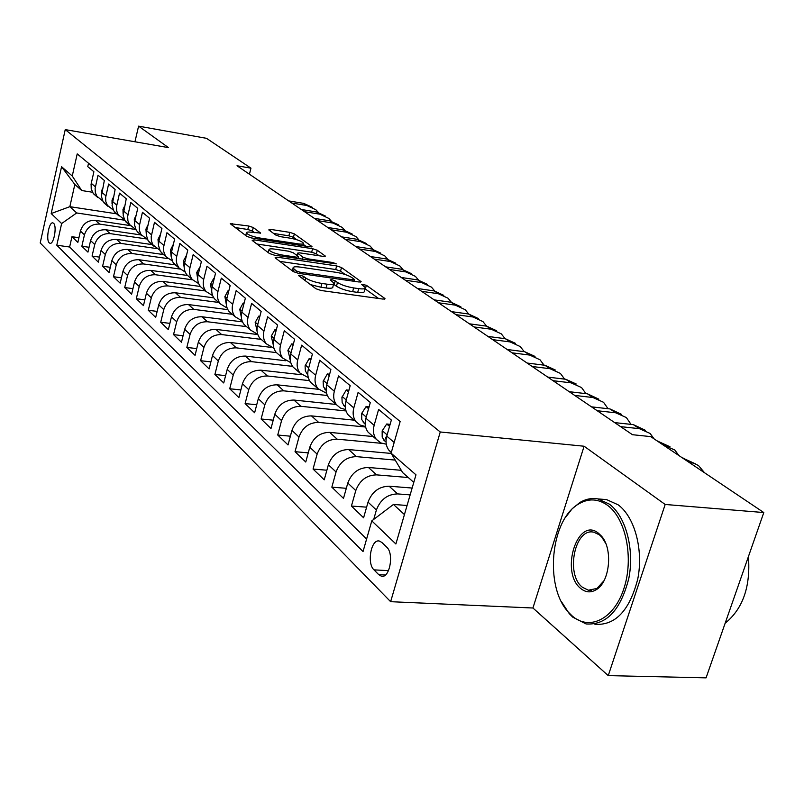 <?xml version="1.0" encoding="UTF-8"?>
<svg xmlns="http://www.w3.org/2000/svg" width="804" height="804" viewBox="0 0 804 804"><rect width="100%" height="100%" fill="white"/><g stroke="black" fill="none" stroke-linecap="round" stroke-linejoin="round"><path stroke-width="1.21" d="M299.922 275.119L298.616 275.621L315.942 288.757L321.118 290.505L383.016 299.098L385.036 298.736L384.634 298.314L366.353 285.269L361.438 284.325L365.257 287.571C365.529 288.867 363.358 289.229 358.715 288.646L353.659 287.932C346.755 286.767 341.368 284.958 337.479 282.495L335.208 280.837L331.69 279.651L330.223 279.882L333.891 283.078C334.152 284.415 331.881 284.787 327.087 284.184L321.922 283.46C314.897 282.274 309.48 280.445 305.671 277.983L303.46 276.315L299.922 275.119M49.235 242.858L50.009 243.3C53.838 244.557 57.154 226.105 53.587 223.281L52.843 222.879C49.004 221.673 45.717 239.934 49.235 242.858M253.28 227.512L248.687 225.994L230.235 223.693L246.858 236.386L251.572 237.964L309.972 246.818L311.972 246.567L294.344 233.874L289.772 232.366L270.546 229.381L268.777 229.914L275.943 235.15L280.576 236.688L290.224 238.175C297.249 239.522 301.671 241.19 303.48 243.17C303.641 244.135 301.832 244.346 298.063 243.833L259.692 237.994C252.577 236.637 248.145 234.969 246.396 232.989C246.275 231.994 248.175 231.773 252.114 232.326L260.637 233.07L253.28 227.512L252.396 231.009L247.803 229.482L235.17 227.532M168.478 147.624L138.589 126.148L206.517 138.328L250.959 168.167L237.009 165.765L632.457 434.703L650.717 436.612L763.8 512.55L665.179 504.47L584.106 446.23L440.25 431.979L65.235 129.605L168.478 147.624M276.968 257.139L275.099 257.793L293.339 271.621L298.364 273.31L359.137 282.013L361.157 281.691L341.509 267.541L336.665 265.923L276.968 257.139L276.516 258.868M269.461 253.521L252.195 240.436L254.074 239.853L312.595 248.697L317.299 250.265L325.359 256.124L323.349 256.396L299.661 252.858L297.58 253.129L302.997 257.22L307.832 258.828L332.655 262.506L336.273 263.883L274.325 255.149L269.461 253.521M78.923 237.713L71.958 236.708L77.857 242.406L80.44 231.049L84.46 234.838C86.943 227.331 92.008 223.763 99.636 224.105L135.796 229.502M89.053 247.28L81.857 246.255L87.948 252.124L90.581 240.607L94.731 244.516C97.264 236.909 102.399 233.271 110.128 233.612L145.695 238.828M99.505 257.129L92.068 256.094L98.349 262.144L101.043 250.466L105.324 254.506C107.907 246.788 113.123 243.089 120.952 243.411L156.468 248.536M110.299 267.3L102.6 266.245L109.083 272.496L111.846 260.647L116.258 264.807C118.902 256.978 124.188 253.22 132.127 253.521L167.915 258.607M121.434 277.802L113.475 276.727L120.168 283.179L122.992 271.159L127.555 275.46C130.248 267.511 135.625 263.682 143.665 263.963L179.945 269.028M132.941 288.636L124.71 287.551L131.625 294.214L134.509 282.013L139.233 286.455C141.976 278.385 147.433 274.486 155.584 274.757L192.528 279.812M144.841 299.832L136.308 298.726L143.454 305.62L146.418 293.239L151.293 297.832C154.107 289.641 159.644 285.661 167.905 285.912L205.412 290.937M157.142 311.399L148.298 310.284L155.695 317.409L158.73 304.847L163.775 309.6C166.649 301.279 172.277 297.229 180.649 297.45L218.658 302.435M169.885 323.369L160.71 322.243L168.358 329.61L171.473 316.856L176.699 321.771C179.634 313.319 185.352 309.188 193.834 309.399L232.346 314.324M183.071 335.76L173.543 334.615L181.463 342.243L184.669 329.288L190.076 334.384C193.081 325.791 198.889 321.59 207.492 321.761L246.526 326.635M196.729 348.584L186.84 347.428L195.05 355.338L198.337 342.172L203.935 347.449C207.02 338.715 212.919 334.424 221.653 334.575L261.22 339.388M210.899 361.87L200.618 360.705L209.13 368.905L212.497 355.529L218.316 361.006C221.472 352.122 227.472 347.75 236.326 347.861L276.435 352.604M225.602 375.639L214.899 374.473L223.733 382.975L227.2 369.378L233.23 375.066C236.466 366.041 242.577 361.569 251.551 361.649L292.555 366.353M240.868 389.93L229.723 388.754L238.888 397.588L242.456 383.759L248.727 389.669C252.034 380.483 258.255 375.92 267.37 375.97L309.55 380.644M256.727 404.764L245.109 403.588L254.637 412.753L258.305 398.704L264.828 404.844C268.224 395.498 274.546 390.824 283.802 390.844L327.359 395.498M273.209 420.18L261.109 418.995L270.998 428.532L274.787 414.231L281.561 420.623C285.048 411.105 291.49 406.332 300.877 406.311L346.042 410.944M290.375 436.2L277.732 435.014L288.033 444.944L291.932 430.391L298.987 437.034C302.565 427.356 309.128 422.472 318.655 422.412L365.639 427.024M308.244 452.863L295.038 451.687L305.761 462.029L309.781 447.215L317.128 454.139C320.806 444.28 327.489 439.285 337.177 439.175L381.93 443.366M326.876 470.219L313.057 469.054L324.233 479.827L328.384 464.752L336.052 471.968C339.831 461.918 346.635 456.813 356.473 456.642L395.206 460.089M346.313 488.299L331.841 487.164L343.489 498.39L347.79 483.033L355.78 490.571C359.679 480.33 366.614 475.094 376.614 474.873L408.271 477.526M366.614 507.163L351.428 506.048L363.599 517.776L368.041 502.128C372.001 491.767 379.026 486.46 389.116 486.199L412.13 488.048M391.287 452.572L388.975 450.31C386.061 446.401 385.327 441.667 386.784 436.12L391.347 420.05L378.614 409.427L374.151 425.306C372.724 430.793 373.468 435.487 376.362 439.366L380.955 442.974L386.292 444.21M371.609 435.245L368.131 432.22C365.247 428.361 364.503 423.708 365.91 418.261L370.312 402.502L358.132 392.332L353.81 407.909C352.443 413.296 353.187 417.909 356.051 421.738L359.941 424.974L365.529 426.512M351.619 417.879L348.172 414.894C345.318 411.085 344.564 406.502 345.921 401.156L350.182 385.689L338.514 375.95L334.323 391.246C333.007 396.533 333.76 401.065 336.605 404.844L340.444 408.05L345.65 409.558M332.444 401.236L329.047 398.281C326.213 394.523 325.459 390.02 326.766 384.774L330.886 369.589L319.701 360.242L315.65 375.267C314.364 380.453 315.128 384.915 317.942 388.644L326.585 393.287M314.052 385.267L310.696 382.352C307.892 378.644 307.118 374.212 308.384 369.056L312.384 354.142L301.641 345.177L297.721 359.931C296.475 365.026 297.249 369.418 300.033 373.096L308.324 377.669M296.395 369.94L293.078 367.046C290.294 363.388 289.52 359.026 290.746 353.961L294.626 339.318L284.304 330.705L280.495 345.197C279.3 350.212 280.073 354.534 282.837 358.162L290.787 362.664M279.43 355.197L276.144 352.353C273.39 348.735 272.616 344.444 273.802 339.469L277.561 325.067L267.642 316.786L263.943 331.037C262.777 335.961 263.561 340.223 266.295 343.8L273.933 348.232M263.109 341.027L259.853 338.213C257.139 334.645 256.355 330.414 257.501 325.519L261.159 311.379L251.612 303.409L248.024 317.409C246.888 322.253 247.682 326.444 250.386 329.982L257.732 334.333M247.401 327.389L244.185 324.605C241.491 321.087 240.708 316.917 241.823 312.113L245.371 298.204L236.185 290.525L232.698 304.304C231.592 309.068 232.386 313.188 235.059 316.686L242.145 320.957M232.266 314.253L229.09 311.5C226.426 308.022 225.633 303.922 226.718 299.188L230.175 285.51L221.321 278.124L217.924 291.661C216.859 296.354 217.653 300.415 220.296 303.862L227.12 308.063M217.683 301.59L214.547 298.867C211.904 295.44 211.11 291.4 212.166 286.737L215.522 273.28L206.99 266.164L203.683 279.49C202.648 284.093 203.442 288.103 206.065 291.51L212.658 295.631M203.623 289.38L200.518 286.686C197.905 283.299 197.111 279.32 198.136 274.737L201.402 261.491L193.171 254.627L189.955 267.732C188.94 272.275 189.734 276.224 192.337 279.581L198.699 283.631M190.045 277.591L186.98 274.928C184.387 271.591 183.593 267.662 184.598 263.149L187.774 250.124L179.825 243.481L176.508 257.3L176.307 260.908L177.011 264.355L179.081 268.074L185.232 272.043M176.94 266.214L172.93 262.194L171.141 256.456L171.332 252.868L174.619 239.14L166.941 232.728L163.574 247.22L163.765 251.622L165.302 255.582L166.277 256.958L172.227 260.848M164.267 255.22L160.308 251.25L158.529 245.582L158.71 242.044L161.916 228.527L154.489 222.336L151.202 236.607L151.403 240.949L152.941 244.858L159.654 250.024M152.026 244.587L148.107 240.667L146.328 235.08L146.499 231.592L149.624 218.276L142.449 212.286L139.243 226.346L139.454 230.617L140.981 234.477L147.514 239.562M140.177 234.296L136.298 230.426L134.539 224.909L134.69 221.472L137.745 208.357L130.801 202.558L127.675 216.417L127.886 220.628L129.404 224.437L135.755 229.431M128.71 224.346L124.881 220.507L123.123 215.07L126.248 198.759L119.525 193.151L116.469 206.799L116.691 210.96L118.198 214.718L124.389 219.623M117.605 214.698L113.816 210.909L112.068 205.543L115.123 189.463L108.61 184.036L105.625 197.493L105.847 201.593L107.344 205.301L113.374 210.125M106.852 205.362L103.093 201.613L101.364 196.317L104.339 180.468L98.028 175.202L95.113 188.468L95.344 192.508L96.822 196.176L102.701 200.92M80.44 231.049C82.902 223.582 87.937 220.035 95.535 220.386L130.137 225.582M90.581 240.607C93.093 233.039 98.199 229.431 105.897 229.773L140.931 234.949M101.043 250.466C103.615 242.798 108.791 239.12 116.58 239.451L152.056 244.607M111.846 260.647C114.459 252.858 119.716 249.129 127.615 249.441L163.524 254.566M122.992 271.159C125.665 263.26 131.002 259.451 139.002 259.742L175.372 264.858M134.509 282.013C137.243 273.993 142.66 270.124 150.76 270.395L187.603 275.471M146.418 293.239C149.212 285.088 154.71 281.149 162.921 281.41L200.337 286.455M158.73 304.847C161.584 296.575 167.172 292.555 175.493 292.787L213.804 297.852M171.473 316.856C174.388 308.455 180.066 304.354 188.508 304.565L227.864 309.651M184.669 329.288C187.644 320.746 193.412 316.575 201.975 316.766L242.517 321.881M198.337 342.172C201.382 333.489 207.251 329.238 215.924 329.399L257.803 334.544M212.497 355.529C215.623 346.705 221.592 342.363 230.396 342.494L270.938 347.338M227.2 369.378C230.396 360.413 236.466 355.971 245.401 356.082L285.701 360.755M242.456 383.759C245.733 374.634 251.903 370.111 260.968 370.182L301.631 374.744M258.305 398.704C261.672 389.417 267.953 384.794 277.149 384.825L318.515 389.307M274.787 414.231C278.234 404.784 284.626 400.06 293.962 400.05L336.152 404.452M291.932 430.391C295.47 420.773 301.982 415.939 311.46 415.889L354.262 420.17M309.781 447.215C313.419 437.426 320.052 432.482 329.68 432.381L373.096 436.532M328.384 464.752C332.122 454.773 338.886 449.717 348.655 449.567L391.246 453.436M347.79 483.033C351.639 472.873 358.524 467.687 368.453 467.486L401.286 470.31M386.714 547.152L381.88 542.459L379.377 541.052C371.197 538.64 366.594 563.292 373.981 569.865L378.754 574.669L381.367 576.197C389.649 578.759 394.302 553.574 386.714 547.152M440.25 431.979L390.633 601.693L40.2 242.959L65.235 129.605M71.958 236.708L69.626 247.019L56.793 245.2L363.036 551.544L371.79 520.871L393.447 504.45L407.075 505.475M56.793 245.2L61.637 223.552L51.195 213.542L61.566 166.719L72.26 176.016L77.214 153.896L400.141 421.517L391.106 453.195L415.98 474.822L395.89 543.976L371.79 520.871M373.709 519.424L376.393 510.007C380.403 499.555 387.488 494.199 397.638 493.907L410.151 494.892M88.53 163.272L87.767 166.629L93.887 171.744L91.103 184.116L91.234 188.96L93.143 193.251L96.42 196.307M351.428 506.048L355.78 490.571M331.841 487.164L336.052 471.968M313.057 469.054L317.128 454.139M295.038 451.687L298.987 437.034M277.732 435.014L281.561 420.623M261.109 418.995L264.828 404.844M245.109 403.588L248.727 389.669M229.723 388.754L233.23 375.066M214.899 374.473L218.316 361.006M200.618 360.705L203.935 347.449M186.84 347.428L190.076 334.384M173.543 334.615L176.699 321.771M160.71 322.243L163.775 309.6M148.298 310.284L151.293 297.832M136.308 298.726L139.233 286.455M124.71 287.551L127.555 275.46M113.475 276.727L116.258 264.807M102.6 266.245L105.324 254.506M92.068 256.094L94.731 244.516M81.857 246.255L84.46 234.838M69.626 247.019L366.614 539.012M116.59 213.814L69.847 206.678L76.681 212.959L124.71 220.226M393.447 504.45L404.432 514.56M413.789 482.37L402.633 472.571L391.106 453.195M584.106 446.23L532.931 608.005L608.246 675.621L665.179 504.47M608.246 675.621L706.073 677.852L763.8 512.55M138.589 126.148L134.961 141.775M532.931 608.005L390.633 601.693M249.441 174.217L250.959 168.167M92.49 192.236L81.737 190.538L74.832 184.468L69.847 206.678L51.195 213.542M72.26 176.016L81.737 190.538M76.681 212.959L61.637 223.552M61.566 166.719L74.832 184.468M310.495 284.626L320.917 287.249L321.922 283.46M333.67 283.912L332.876 286.837C333.137 288.184 330.866 288.566 326.072 287.973L320.917 287.249M365.036 288.395L364.242 291.289C364.513 292.606 362.333 292.968 357.7 292.395L352.634 291.691C345.74 290.525 340.353 288.706 336.474 286.244L333.58 284.224M378.583 298.485L364.946 288.726M345.258 274.546L340.544 271.149L335.69 269.531L279.832 261.38M354.785 281.39L354.212 280.978M296.405 270.998L299.912 272.174L353.167 279.822L354.584 279.591L351.931 277.601C348.112 275.229 342.846 273.471 336.132 272.325L299.992 267.079C295.179 266.446 292.867 266.797 293.078 268.104L296.405 270.998L295.942 272.767M256.908 244.004L311.671 252.225L312.595 248.697M319.118 255.762L316.374 253.793L311.671 252.225M298.374 258.124L299.349 258.838M274.707 249.129C270.717 248.587 268.807 248.838 268.948 249.883C270.797 251.994 275.39 253.732 282.707 255.109L296.596 257.169L298.384 256.536L293.299 252.788L288.505 251.19L274.707 249.129M254.687 232.718L252.396 231.009M296.797 239.723L293.45 237.321L288.877 235.813L273.621 233.461M305.781 246.185L303.178 244.315M704.545 472.752L698.505 465.556L693.882 463.255L688.948 462.28M695.691 463.968L682.455 457.918M571.996 615.764C589.151 631.23 613.854 619.351 623.803 588.86C634.014 558.579 626.004 518.751 607.673 505.404C598.206 498.661 588.588 498.148 578.8 503.897C550.509 519.354 544.097 586.87 568.579 612.367L571.996 615.764M565.363 517.625L572.056 508.882L579.734 502.6C585.593 499.053 591.633 497.827 597.834 498.902L609.331 504.118C625.743 516.208 634.647 549.132 628.798 578.488C620.648 610.186 606.407 625.331 586.086 623.944L572.77 617.15L569.272 613.663L561.343 601.533M580.8 588.548C559.614 572.347 577.644 515.605 598.628 533.374L601.141 535.765C613.211 548.207 610.025 582.217 596.065 589.794C590.749 592.9 585.664 592.478 580.8 588.548M605.703 543.363L601.774 537.102L599.392 534.831L593.834 532.218C574.86 527.354 565.212 574.388 582.438 587.272L588.387 590.216L596.96 588.438L604.005 580.699M748.423 556.579C750.675 586.548 742.916 608.769 725.148 623.241M735.429 593.774L734.384 596.789M601.834 499.234L606.618 499.626L618.165 504.832C634.647 516.892 643.612 549.725 637.763 578.991C629.612 610.588 615.331 625.693 594.92 624.296M389.548 426.391L386.714 423.999L382.161 430.894L382.191 437.155L385.186 441.456M678.827 455.486L674.787 449.969L663.36 445.094M670.023 446.783L657.119 440.904M386.865 435.838L385.719 437.607L386.071 440.22M390.121 424.341L386.714 423.999M368.574 408.713L366.071 406.603L361.689 413.407L361.76 419.567L364.725 423.808M654.134 438.904L650.104 433.446L639.321 428.653L620.618 426.653M645.381 430.291L633.331 424.623L614.678 422.613M365.931 418.17L365.277 421.648M369.076 406.914L366.071 406.603M348.504 391.789L346.303 389.94L341.921 397.357L342.172 402.714L345.117 406.894M631.029 424.381L626.376 417.567L615.693 412.794L597.211 410.733M621.683 414.432L609.934 408.924L591.503 406.844M345.851 401.417L345.398 403.698M348.936 390.231L346.303 389.94M329.258 375.579L327.349 373.96L323.128 381.287L323.399 386.553L326.163 390.563M608.055 408.713L603.543 402.291L592.97 397.538L574.699 395.417M598.9 399.176L587.422 393.809L569.212 391.689M329.63 374.222L327.349 373.96M310.806 360.021L309.158 358.634L305.078 365.86L305.369 371.036L307.821 374.764M585.935 393.638L581.573 387.578L571.101 382.855L553.041 380.694M576.207 383.99L565.755 379.267L547.755 377.096M311.118 358.865L309.158 358.634M293.098 345.087L291.691 343.911L287.892 350.373L290.214 359.559M564.619 379.126L560.398 373.418L550.026 368.714L532.188 366.503M555.222 369.951L544.881 365.257L527.092 363.036M293.359 344.112L291.691 343.911M276.084 330.745L274.898 329.751L271.229 336.142L273.29 344.936M544.057 365.157L539.986 359.76L529.725 355.077L512.088 352.835M535.002 356.413L524.761 351.75L507.173 349.499M276.295 329.921L274.898 329.751M259.712 316.957L258.747 316.133L255.19 322.444L257.019 330.846M524.228 351.68L520.299 346.584L510.138 341.931L492.701 339.65M515.495 343.358L505.344 338.715L487.968 336.434M259.893 316.284L258.747 316.133M243.974 303.681L243.2 303.028L239.753 309.259L241.351 317.258M505.083 338.685L501.304 333.861L491.234 329.238L473.998 326.937M496.651 330.756L486.611 326.143L469.425 323.821M244.104 303.148L243.2 303.028M228.808 290.907L228.215 290.405L224.889 296.565L226.266 304.163M486.581 326.133L482.943 321.58L472.973 316.987L455.938 314.655M478.45 318.575L468.511 313.992L451.526 311.65M228.919 290.495L228.215 290.405M214.206 278.586L213.774 278.234L210.547 284.314L211.733 291.51M468.712 314.022L465.204 309.711L455.335 305.148L438.492 302.786M460.853 306.786L451.014 302.244L434.22 299.882M214.276 278.295L213.774 278.234M200.116 266.717L196.719 272.496L197.714 279.289M451.426 302.314L448.049 298.224L438.28 293.701L421.628 291.319M443.798 295.359L434.1 290.897L417.497 288.505M186.518 255.26L183.362 261.089L184.176 267.471M434.703 290.988L431.457 287.118L421.778 282.626L405.316 280.224M427.286 284.304L417.738 279.913L401.317 277.501M173.383 244.265L170.458 250.074L171.111 256.034M418.512 280.043L415.397 276.365L405.809 271.903L389.528 269.481M411.306 273.601L401.899 269.28L385.659 266.858M160.529 234.296L157.996 239.431L158.488 244.959M402.834 269.44L399.829 265.953L390.342 261.521L374.242 259.089M395.839 263.24L386.553 258.978L370.493 256.546M148.117 224.648L145.936 229.13L146.288 234.215M387.639 259.169L384.754 255.863L375.357 251.461L359.428 249.019M380.835 253.19L371.679 248.999L355.8 246.547M136.107 215.331L134.278 219.17L134.489 223.793M372.915 249.23L370.131 246.074L360.825 241.713L345.077 239.26M366.292 243.451L357.267 239.321L341.559 236.858M124.489 206.306L122.982 209.522L123.082 213.663M358.624 239.582L355.951 236.587L346.735 232.255L331.158 229.793M352.192 234.014L343.288 229.934L327.751 227.472M113.243 197.573L112.037 200.176L112.037 203.804M344.765 230.225L342.192 227.381L333.067 223.08L317.66 220.608M338.504 224.839L329.71 220.819L314.344 218.356M102.359 189.121L101.445 191.121L101.354 194.186M331.308 221.15L328.836 218.437L319.801 214.165L304.555 211.693M325.218 215.944L316.545 211.985L301.329 209.502M91.797 180.92L91.013 184.799M318.243 212.336L315.861 209.754L306.907 205.512L291.822 203.04M312.304 207.301L303.741 203.392L288.696 200.91M95.535 220.386L99.636 224.105M105.897 229.773L110.128 233.612M116.58 239.451L120.952 243.411M127.615 249.441L132.127 253.521M139.002 259.742L143.665 263.963M150.76 270.395L155.584 274.757M162.921 281.41L167.905 285.912M175.493 292.787L180.649 297.45M188.508 304.565L193.834 309.399M201.975 316.766L207.492 321.761M215.924 329.399L221.653 334.575M230.396 342.494L236.326 347.861M245.401 356.082L251.551 361.649M260.968 370.182L267.37 375.97M277.149 384.825L283.802 390.844M293.962 400.05L300.877 406.311M311.46 415.889L318.655 422.412M329.68 432.381L337.177 439.175M348.655 449.567L356.473 456.642M368.453 467.486L376.614 474.873M389.116 486.199L397.638 493.907M386.784 436.12L394.171 442.441M91.264 183.312L95.374 186.829M101.656 192.196L105.897 195.834M112.369 201.372L116.761 205.12M123.434 210.839L127.967 214.708M134.871 220.618L139.544 224.617M146.68 230.718L151.514 234.848M158.89 241.16L163.885 245.441M171.523 251.964L176.699 256.396M184.598 263.149L189.955 267.732M198.136 274.737L203.683 279.49M212.166 286.737L217.924 291.661M226.718 299.188L232.698 304.304M241.823 312.113L248.024 317.409M257.501 325.519L263.943 331.037M273.802 339.469L280.495 345.197M290.746 353.961L297.721 359.931M308.384 369.056L315.65 375.267M326.766 384.774L334.323 391.246M345.921 401.156L353.81 407.909M365.91 418.261L374.151 425.306M368.041 502.128L376.393 510.007M385.357 575.021L378.754 574.669M388.493 570.649L373.981 569.865M305.007 280.465L305.671 277.983M326.072 287.973L327.087 284.184M334.203 284.576L335.208 280.837M336.474 286.244L337.479 282.495M352.634 291.691L353.659 287.932M357.7 292.395L358.715 288.646M365.348 288.968L366.353 285.269M384.392 299.168L384.634 298.314M302.796 278.787L303.46 276.315M335.69 269.531L336.665 265.923M340.544 271.149L341.509 267.541M360.564 282.083L360.785 281.289M299.57 273.481L299.912 272.174M352.815 281.109L353.167 279.822M293.48 271.722L294.123 269.27M253.642 241.532L254.074 239.853M316.374 253.793L317.299 250.265M324.836 256.486L325.027 255.772M297.299 255.742L297.892 253.471M302.455 259.3L302.997 257.22M307.51 260.044L307.832 258.828M332.333 263.712L332.655 262.506M282.385 256.335L282.707 255.109M296.284 258.385L296.596 257.169M260.184 233.391L260.345 232.758M259.401 239.15L259.692 237.994M297.771 244.969L298.063 243.833M270.154 230.919L270.546 229.381M288.877 235.813L289.772 232.366M293.45 237.321L294.344 233.874M311.48 246.908L311.661 246.235M231.974 225.11L232.386 223.462M247.803 229.482L248.687 225.994M689.51 462.34L683.008 457.978M387.136 434.874L382.272 430.723M663.913 445.155L657.672 440.964M386.402 437.667L385.719 437.607M366.242 417.045L361.8 413.246M639.321 428.653L633.331 424.623M346.243 399.96L342.182 396.493M615.693 412.794L609.934 408.924M327.077 383.598L323.379 380.433M592.97 397.538L587.422 393.809M308.696 367.9L305.329 365.026M571.101 382.855L565.755 379.267M291.048 352.835L287.983 350.212M550.026 368.714L544.881 365.257M274.094 338.353L271.32 335.982M529.725 355.077L524.761 351.75M257.782 324.434L255.28 322.293M510.138 341.931L505.344 338.715M242.094 311.037L239.843 309.108M491.234 329.238L486.611 326.143M226.989 298.133L224.969 296.405M472.973 316.987L468.511 313.992M212.427 285.701L210.628 284.164M455.335 305.148L451.014 302.244M198.387 273.712L196.789 272.345M438.28 293.701L434.1 290.897M184.84 262.144L183.433 260.948M421.778 282.626L417.738 279.913M171.754 250.979L170.538 249.933M405.809 271.903L401.899 269.28M159.122 240.185L158.066 239.28M390.342 261.521L386.553 258.978M146.911 229.753L146.006 228.989M375.357 251.461L371.679 248.999M135.092 219.663L134.338 219.03M360.825 241.713L357.267 239.321M123.655 209.904L123.042 209.382M346.735 232.255L343.288 229.934M333.067 223.08L329.71 220.819M319.801 214.165L316.545 211.985M306.907 205.512L303.741 203.392M388.975 450.31L391.337 452.371M368.131 432.22L376.362 439.366M348.172 414.894L356.051 421.738M329.047 398.281L336.605 404.844M310.696 382.352L317.942 388.644M293.078 367.046L300.033 373.096M276.144 352.353L282.837 358.162M259.853 338.213L266.295 343.8M244.185 324.605L250.386 329.982M229.09 311.5L235.059 316.686M214.547 298.867L220.296 303.862M200.518 286.686L206.065 291.51M186.98 274.928L192.337 279.581M173.905 263.581L179.081 268.074M161.272 252.617L166.277 256.958M149.062 242.014L153.896 246.205M137.243 231.753L141.926 235.813M125.816 221.824L130.338 225.753M114.741 212.216L119.133 216.025M104.017 202.899L108.269 206.588M93.616 193.875L97.736 197.452M382.603 576.257L381.367 576.197M354.122 281.289L354.544 279.772M292.354 270.878L293.078 268.104M296.957 255.491L297.58 253.129M268.255 252.607L268.948 249.883M298.234 258.677L298.646 257.109M245.743 235.542L246.396 232.989M302.806 245.733L303.339 243.712M606.618 499.626L597.834 498.902M588.387 590.216L591.382 590.367M601.774 537.102L601.141 535.765M596.96 588.438L596.065 589.794M568.579 612.367L569.272 613.663M578.8 503.897L579.734 502.6M383.689 440.009L386.051 442.049M363.247 422.371L365.217 424.08M343.65 405.477L345.268 406.874M324.866 389.277L326.153 390.392M306.826 373.729L307.811 374.574M289.5 358.785L290.204 359.388"/></g></svg>
